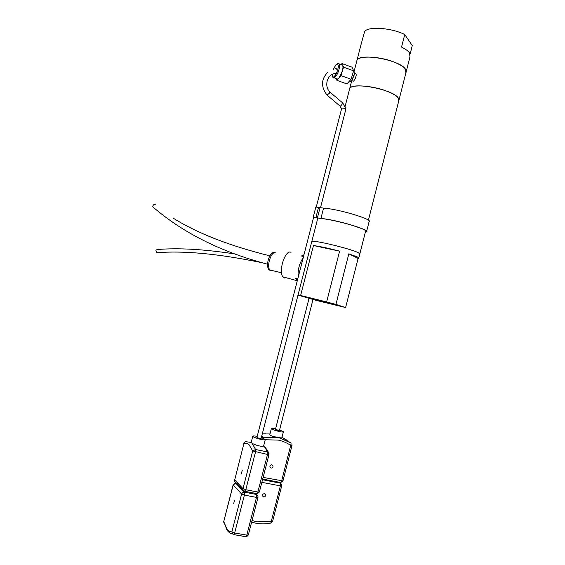 <?xml version="1.0" encoding="UTF-8"?>
<svg xmlns="http://www.w3.org/2000/svg" width="565" height="565" viewBox="0 0 565 565"><rect width="100%" height="100%" fill="white"/><g stroke="black" fill="none" stroke-linecap="round" stroke-linejoin="round"><path stroke-width="0.85" d="M359.75 254.208L358.577 252.866C352.398 249.342 318.589 240.916 311.88 241.206C318.589 240.916 352.398 249.342 358.577 252.866L359.75 254.208L358.817 257.88M298.052 294.944L300.622 295.488L313.455 245.549C319.988 246.411 328.703 248.282 339.6 251.164L326.634 301.936L335.921 304.429L348.824 253.826L357.518 257.026L358.711 258.311L358.111 258.431L345.618 307.537L316.393 300.439L298.009 295.099M332.587 304.069L309.366 298.151L332.587 304.069M345.618 307.537L335.921 304.429M326.634 301.936L300.622 295.488M348.824 253.826L358.111 258.431M313.455 245.549L339.6 251.164M270.854 270.769L269.844 269.992C266.306 266.087 271.398 250.676 275.48 252.894M284.379 278.058L282.881 276.836C278.135 271.052 285.459 249.123 291.017 252.322M297.155 281.25L295.672 278.404L297.762 278.891M298.129 277.457C297.635 269.999 299.33 263.403 303.221 257.689M303.532 256.468L301.435 256.016L303.984 254.737M297.699 279.124L295.672 278.404M274.562 252.774C272.881 252.032 271.179 253.304 269.456 256.595C267.21 262.068 266.955 266.44 268.7 269.696L270.487 270.564M269.879 269.999L272.436 270.607M153.299 207.27L152.769 206.818C152.917 205.109 153.751 204.283 155.262 204.346M157.755 252.668L156.54 252.76L155.855 250.076L157.487 249.518C178.053 247.788 203.379 249.2 233.479 253.749M356.289 75.166L355.138 78.945M393.141 61.698C378.882 56.225 359.248 55.54 357.016 60.158L356.614 61.726L357.016 60.158C359.983 52.736 399.681 59.869 405.366 69.015L405.91 72.8C407.443 69.403 403.184 65.702 393.141 61.698M349.403 89.779L349.756 88.387C351.861 84.305 371.396 85.456 385.726 90.753C395.825 94.616 400.154 98.049 398.72 101.057L398.085 97.646C392.181 89.291 352.511 81.812 349.756 88.387L349.403 89.779M349.544 80.993L350.66 81.381L351.861 80.272L354.389 73.803L354.015 71.522M352.044 80.103L354.417 74.523L354.417 73.443M352.405 80.915L353.309 81.233L353.909 80.774C356.451 76.671 356.896 74.185 355.251 73.316L354.425 73.012M339.339 64.135L342.771 65.349L342.997 67.913L341.006 75.654L351.084 79.262L353.641 70.816L351.988 67.171L341.987 63.548L343.562 67.171L353.641 70.816M341.006 75.654L336.924 80.357L346.931 83.917L351.084 79.262M340.985 64.735L341.987 63.548M343.562 67.171L342.284 71.416L338.958 78.019L337.722 79.072L336.182 78.521L336.924 80.357M335.017 69.248L335.787 68.337L336.295 69.255M247.075 536.51L245.817 536.722L233.691 534.603L232.427 533.84L231.876 531.827C230.047 531.933 228.437 531.093 227.045 529.32L223.747 521.58L223.846 522.971M233.684 503.577L234.56 500.173L233.684 503.577M223.698 521.304L226.989 530.224C228.733 532.407 230.548 533.614 232.427 533.84L233.839 534.554L234.652 533L244.412 495.095L241.622 493.994L231.876 531.827L234.652 533L246.792 535.133L256.489 497.391L256.369 494.453L257.937 496.042L258.014 497.264L256.489 497.391L244.412 495.095L244.327 492.15L235.796 483.294L233.105 484.834M237.067 483.541L234.171 483.647L233.084 484.925L223.747 521.58L233.176 485.067L241.622 493.994L242.653 492.525L244.327 492.15L256.369 494.453L255.225 493.309M233.691 534.603L245.973 536.679L246.792 535.133L248.346 534.907L257.986 497.37M245.817 536.722L248.318 535.027M263.749 445.538L267.591 451.979L267.513 454.444L252.71 450.955L248.918 444.493C247.371 443.25 245.697 442.925 243.896 443.525C244.2 442.211 244.984 441.618 246.241 441.745L251.248 442.487L251.877 442.995L255.606 449.5L255.514 451.972L245.796 489.721L244.553 491.289L242.957 489.629L243.007 488.633L252.71 450.955L255.606 449.5L267.591 451.979L269.032 453.674L268.891 454.295M242.314 470.087L241.439 473.484L242.314 470.087M261.348 437.543L265.303 439.506C266.108 440.905 254.914 438.278 253.056 436.625L252.76 436.293C252.781 435.77 254.25 435.806 257.188 436.399M261.016 438.313L261.122 438.426C260.211 438.617 258.848 438.299 257.04 437.472L256.955 437.289M269.032 453.674L268.792 454.585L267.513 454.444L257.859 492.037L259.384 491.924L268.989 454.521M265.246 439.711L263.728 445.616C264.335 447.515 254.469 445.234 251.877 442.995M234.447 479.657L243.007 488.633L245.796 489.721L257.859 492.037L256.884 493.626M320.503 207.68L345.858 109.179L344.586 108.713L341.528 108.967M336.316 73.485C327.891 72.758 323.399 85.612 329.833 92.01L329.36 93.296L327.022 95.068M315.757 217.631L321.436 218.606C336.062 219.764 370.52 230.047 365.809 231.777L365.414 231.947M366.65 231.325L369.072 221.798C373.988 219.721 338.668 209.022 323.583 208.111L320.927 218.422C335.956 219.615 371.325 230.174 366.487 231.947L365.336 232.264M320.927 218.422L317.403 217.885L320.044 207.609L323.583 208.111M320.044 207.609L315.835 207.058M317.403 217.885L313.568 217.518M315.892 217.574L318.533 207.313M406.32 71.197L409.964 56.853L409.484 52.856C408.078 50.914 405.437 48.993 401.538 47.1L404.738 34.557C391.609 27.784 368.267 26.152 364.63 31.499L360.682 45.892M404.738 34.557L412.281 45.567L410.134 54.021M262.202 437.84L263.339 437.246L278.926 437.656L291.116 443.052L290.7 445.411C286.971 442.854 282.804 441.074 278.206 440.093L265.239 439.754M271.871 464.811L272.973 465.843C273.086 467.304 272.443 468.053 271.038 468.088L269.936 467.05C269.823 465.588 270.473 464.84 271.871 464.811M279.59 429.916L283.411 431.738C283.432 432.168 282.14 432.126 279.534 431.596C275.056 430.537 272.337 429.534 271.37 428.602C271.355 428.171 272.655 428.221 275.268 428.75L275.593 428.821M277.076 437.268C272.937 436.484 270.501 435.679 269.766 434.838L269.83 434.591M276.673 429.69L279.393 430.685L278.1 430.636L275.395 429.584M281.977 437.317L286.766 440.093L286.067 440.149M290.82 442.847L287.373 440.799M283.369 431.907L281.815 437.96L278.926 437.656M280.628 482.503L281.617 480.977L290.7 445.411L292.02 445.432L291.83 444.005M261.722 436.074L263.339 437.246L264.01 438.588M263.636 496.988C265.02 496.946 265.67 496.204 265.592 494.763L264.477 493.697C263.092 493.739 262.443 494.474 262.513 495.915L263.636 496.988M270.847 523.077L271.242 521.587L257.266 521.848L252.039 520.513M261.842 482.341L280.367 485.879L280.155 483.124L281.561 484.431L281.709 485.801L280.367 485.879L271.242 521.587L272.613 521.417L281.688 485.886M335.935 64.721L337.814 63.584C339.127 63.026 339.706 64.057 339.544 66.67C338.986 70.653 337.623 74.043 335.455 76.854L334.282 77.85L332.58 76.642M333.322 69.481L335.765 65.06C337.241 63.089 338.11 63.683 338.371 66.861C337.397 71.473 336.189 74.481 334.755 75.88C333.378 77.716 332.51 77.236 332.163 74.439M243.896 443.525L234.468 480.857L243.896 443.525M234.715 481.542L242.957 489.629C242.802 490.067 243.466 490.639 244.942 491.338L256.997 493.648L259.356 492.023M243.819 443.341L244.709 442.084M330.024 92.201L342.524 102.788C343.887 101.947 340.759 106.389 340.172 106.156L339.89 105.945M344.586 108.713L345.822 109.038M326.958 95.012L329.36 93.296M262.273 433.941L269.992 433.955M263.113 477.404L282.959 480.907L292.006 445.495M279.054 482.206L280.155 483.124L262.513 479.734M281.547 272.761L269.844 269.992M282.881 276.836L296.618 280.607M268.7 269.696L269.816 269.964M267.549 264.215C221.219 252.047 182.961 232.914 152.769 206.818M269.844 255.839C229.644 245.867 197.489 233.338 173.377 218.26M259.723 262.245C217.504 253.664 183.109 250.5 156.54 252.76L156.54 252.76M361.113 44.232L354.078 71.593M351.741 80.675L345.151 106.305M405.91 72.8L399.081 99.631M350.66 81.381L349.551 80.986M353.309 81.233L351.578 80.618M352.405 79.686L351.861 80.272M337.722 79.072L334.282 77.85C333.308 78.542 332.58 77.412 332.086 74.474M333.272 69.488L335.843 64.82M336.239 68.499L335.787 68.337M251.192 442.395L252.76 436.293M264.851 446.689L268.608 452.53M341.55 108.897L316.294 206.931M313.653 217.179L256.941 437.359M342.786 103L345.787 108.699M327.234 95.259L340.151 106.163L341.571 108.876M327.213 95.266L327.135 95.188C320.821 86.996 321.026 79.326 327.757 72.179M317.834 218.055L261.101 438.497M365.965 231.17L365.809 231.777M315.849 206.981L313.222 217.214M398.72 101.057L368.401 220.23M365.696 230.831L359.87 253.749M265.409 433.758L262.28 433.92M272.973 465.843L271.652 464.783M269.766 434.838L271.37 428.602M279.393 430.685L312.996 299.535M281.956 437.409L287.324 440.771M282.945 480.992L280.727 482.524L262.69 479.056M275.381 429.64L309.013 298.468M272.591 521.516L271.066 523.028C266.15 524.052 261.27 524.15 256.432 523.338L251.616 522.18M264.427 493.69L265.592 494.763"/></g></svg>
